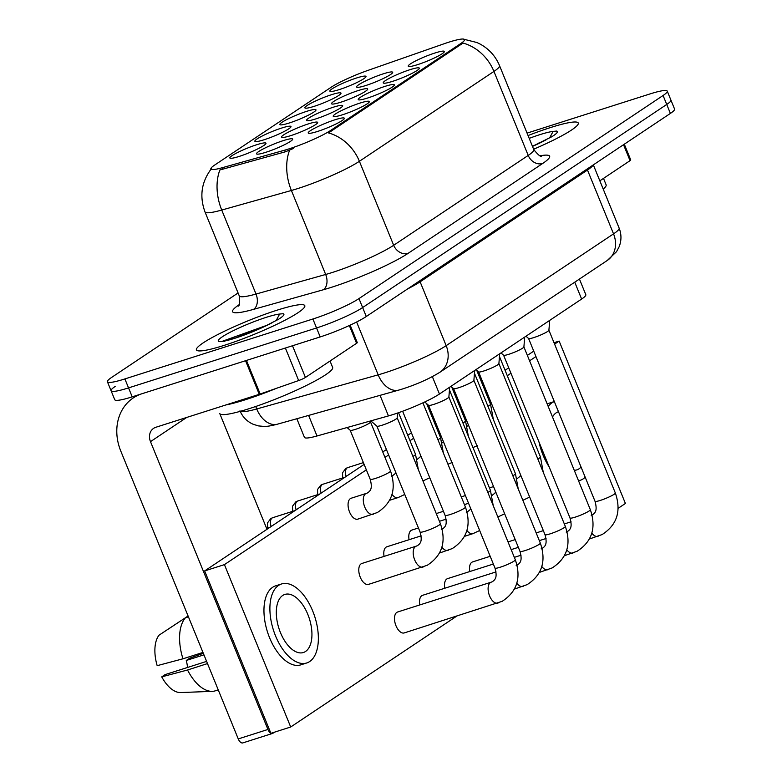 <?xml version="1.0" encoding="UTF-8"?>
<svg xmlns="http://www.w3.org/2000/svg" width="782" height="782" viewBox="0 0 782 782"><rect width="100%" height="100%" fill="white"/><g stroke="black" fill="none" stroke-linecap="round" stroke-linejoin="round"><path stroke-width="1.17" d="M264.169 139.734A19.511 2.483 157.8 0 1 255.127 141.493A19.511 2.483 157.8 0 1 262.361 135.941A19.511 2.483 157.8 0 1 281.667 128.043A19.511 2.483 157.8 0 1 290.953 126.87A19.511 2.483 157.8 0 1 264.169 139.734M289.174 123.028A19.511 2.483 157.8 0 1 280.132 124.797A19.511 2.483 157.8 0 1 287.365 119.245A19.511 2.483 157.8 0 1 306.671 111.347A19.511 2.483 157.8 0 1 315.957 110.174A19.511 2.483 157.8 0 1 289.174 123.028M314.178 106.332A19.511 2.483 157.8 0 1 305.136 108.092A19.511 2.483 157.8 0 1 312.38 102.54A19.511 2.483 157.8 0 1 331.685 94.642A19.511 2.483 157.8 0 1 340.962 93.469A19.511 2.483 157.8 0 1 314.178 106.332M339.183 89.627A19.511 2.483 157.8 0 1 330.141 91.396A19.511 2.483 157.8 0 1 337.384 85.844A19.511 2.483 157.8 0 1 356.69 77.946A19.511 2.483 157.8 0 1 365.976 76.773A19.511 2.483 157.8 0 1 339.183 89.627M239.165 156.429A19.511 2.483 157.8 0 1 230.113 158.199A19.511 2.483 157.8 0 1 237.357 152.646A19.511 2.483 157.8 0 1 256.662 144.748A19.511 2.483 157.8 0 1 265.948 143.575A19.511 2.483 157.8 0 1 239.165 156.429M290.845 135.599A19.511 2.483 157.8 0 1 281.803 137.358A19.511 2.483 157.8 0 1 289.047 131.806A19.511 2.483 157.8 0 1 308.352 123.908A19.511 2.483 157.8 0 1 317.639 122.735A19.511 2.483 157.8 0 1 290.845 135.599M315.85 118.893A19.511 2.483 157.8 0 1 306.808 120.653A19.511 2.483 157.8 0 1 314.051 115.101A19.511 2.483 157.8 0 1 333.357 107.202A19.511 2.483 157.8 0 1 342.643 106.029A19.511 2.483 157.8 0 1 315.85 118.893M340.864 102.198A19.511 2.483 157.8 0 1 331.812 103.957A19.511 2.483 157.8 0 1 339.056 98.405A19.511 2.483 157.8 0 1 358.361 90.507A19.511 2.483 157.8 0 1 367.648 89.334A19.511 2.483 157.8 0 1 340.864 102.198M365.868 85.492A19.511 2.483 157.8 0 1 356.817 87.252A19.511 2.483 157.8 0 1 364.06 81.699A19.511 2.483 157.8 0 1 383.366 73.801A19.511 2.483 157.8 0 1 392.652 72.628A19.511 2.483 157.8 0 1 365.868 85.492M265.841 152.295A19.511 2.483 157.8 0 1 256.799 154.054A19.511 2.483 157.8 0 1 264.042 148.502A19.511 2.483 157.8 0 1 283.348 140.604A19.511 2.483 157.8 0 1 292.634 139.431A19.511 2.483 157.8 0 1 265.841 152.295M342.536 114.759A19.511 2.483 157.8 0 1 333.494 116.518A19.511 2.483 157.8 0 1 340.727 110.966A19.511 2.483 157.8 0 1 360.033 103.068A19.511 2.483 157.8 0 1 369.319 101.895A19.511 2.483 157.8 0 1 342.536 114.759M367.54 98.053A19.511 2.483 157.8 0 1 358.498 99.813A19.511 2.483 157.8 0 1 365.732 94.27A19.511 2.483 157.8 0 1 385.037 86.362A19.511 2.483 157.8 0 1 394.323 85.189A19.511 2.483 157.8 0 1 367.54 98.053M392.544 81.357A19.511 2.483 157.8 0 1 383.503 83.117A19.511 2.483 157.8 0 1 390.746 77.565A19.511 2.483 157.8 0 1 410.051 69.666A19.511 2.483 157.8 0 1 419.328 68.493A19.511 2.483 157.8 0 1 392.544 81.357M417.549 64.652A19.511 2.483 157.8 0 1 408.507 66.411A19.511 2.483 157.8 0 1 415.75 60.869A19.511 2.483 157.8 0 1 435.056 52.971A19.511 2.483 157.8 0 1 444.342 51.798A19.511 2.483 157.8 0 1 417.549 64.652M317.531 131.454A19.511 2.483 157.8 0 1 308.479 133.214A19.511 2.483 157.8 0 1 315.723 127.671A19.511 2.483 157.8 0 1 335.028 119.763A19.511 2.483 157.8 0 1 344.315 118.59A19.511 2.483 157.8 0 1 317.531 131.454M443.951 43.812A32.922 4.184 157.8 0 1 448.809 42.189A32.922 4.184 157.8 0 1 464.528 39.608A32.922 4.184 157.8 0 1 460.764 43.538L330.591 130.467A32.922 4.184 157.8 0 1 284.697 150.173L222.186 167.739A32.922 4.184 157.8 0 1 210.876 168.99A32.922 4.184 157.8 0 1 214.649 165.07L331.314 87.144A32.922 4.184 157.8 0 1 367.931 70.4L443.951 43.812M579.433 279.066L585.816 294.697A36.588 4.653 157.8 0 1 581.622 299.056L439.445 394.02A36.588 4.653 157.8 0 1 388.449 415.916L317.003 435.985A36.588 4.653 157.8 0 1 304.442 437.373L296.837 418.732M550.332 127.613A58.533 7.439 -22.2 0 0 528.065 135.55A58.533 7.439 -22.2 0 1 550.332 127.613A58.533 7.439 -22.2 0 1 578.269 123.028A58.533 7.439 -22.2 0 0 550.332 127.613M276.867 310.249A58.533 7.439 -22.2 0 0 221.844 332.506A58.533 7.439 -22.2 0 0 196.419 349.896A58.533 7.439 -22.2 0 0 224.356 345.312A58.533 7.439 -22.2 0 0 279.379 323.064A58.533 7.439 -22.2 0 0 304.804 305.664A58.533 7.439 -22.2 0 0 276.867 310.249A58.533 7.439 -22.2 0 0 221.844 332.506A58.533 7.439 -22.2 0 0 196.419 349.896A58.533 7.439 -22.2 0 0 224.356 345.312A58.533 7.439 -22.2 0 0 279.379 323.064A58.533 7.439 -22.2 0 0 304.804 305.664A58.533 7.439 -22.2 0 0 276.867 310.249M463.286 39.1L476.971 42.541L480.373 44.203C489.209 49.129 495.593 56.265 499.522 65.61A48.777 6.197 157.8 0 1 493.941 71.426A42.678 35.943 -123.7 0 0 463.022 43.069L328.479 132.93A42.678 35.943 56.3 0 1 359.397 161.287A48.777 6.197 157.8 0 1 297.932 188.511A48.777 6.197 157.8 0 1 291.393 190.485L221.736 210.055A48.777 6.197 157.8 0 1 204.992 211.902L239.272 295.899A48.777 6.197 -22.2 0 0 256.017 294.052L325.674 274.472A48.777 6.197 -22.2 0 0 332.213 272.507A48.777 6.197 -22.2 0 0 393.669 245.284L528.212 155.423A48.777 6.197 -22.2 0 0 533.793 149.606C538.202 155.022 540.851 157.192 541.74 156.107M115.267 386.386A36.588 4.653 -22.2 0 0 111.083 390.756L114.739 399.71A36.588 4.653 -22.2 0 0 132.207 396.845L320.2 336.925L316.544 327.971A36.588 4.653 -22.2 0 0 362.633 307.551L666.733 104.456A36.588 4.653 -22.2 0 0 670.917 100.096A36.588 4.653 -22.2 0 1 666.733 104.456L362.633 307.551A36.588 4.653 -22.2 0 1 316.544 327.971L128.541 387.892L316.544 327.971L312.888 319.007A36.588 4.653 -22.2 0 0 358.977 298.587L663.077 95.492A36.588 4.653 -22.2 0 0 667.261 91.132A36.588 4.653 -22.2 0 0 649.793 93.996L527.068 133.116M111.083 390.756A36.588 4.653 -22.2 0 0 128.541 387.892A36.588 4.653 -22.2 0 1 111.083 390.756L107.427 381.792A36.588 4.653 -22.2 0 0 124.885 378.928L312.888 319.007M293.602 148.385L285.352 151.796L219.869 169.977A42.678 28.269 74.3 0 0 221.736 210.055L256.017 294.052A12.199 8.074 -105.7 0 1 253.485 309.389A60.976 7.752 157.8 0 1 238.999 304.794M533.637 149.215A58.533 7.439 -22.2 0 0 578.269 123.028A58.533 7.439 -22.2 0 1 533.637 149.215M238.08 292.967L111.611 377.432A36.588 4.653 -22.2 0 0 107.427 381.792M320.2 336.925A36.588 4.653 -22.2 0 0 366.289 316.505L670.389 113.419A36.588 4.653 -22.2 0 0 674.573 109.05L667.261 91.132M448.868 396.963A10.977 1.398 157.8 0 1 448.878 397.051A10.977 1.398 157.8 0 1 433.785 404.392A10.977 1.398 157.8 0 1 428.604 405.33L424.743 401.977M397.178 417.803A10.977 1.398 157.8 0 1 397.197 417.891A10.977 1.398 157.8 0 1 382.095 425.232A10.977 1.398 157.8 0 1 376.914 426.17L370.815 420.863M370.502 421.938A10.977 1.398 157.8 0 1 370.512 422.026A10.977 1.398 157.8 0 1 355.419 429.367A10.977 1.398 157.8 0 1 350.238 430.305L347.061 427.539M473.872 380.257A10.977 1.398 157.8 0 1 473.882 380.355A10.977 1.398 157.8 0 1 458.79 387.696A10.977 1.398 157.8 0 1 453.609 388.625L450.96 386.328M498.877 363.562A10.977 1.398 157.8 0 1 498.896 363.65A10.977 1.398 157.8 0 1 483.794 370.991A10.977 1.398 157.8 0 1 478.613 371.929L475.964 369.622M523.881 346.856A10.977 1.398 157.8 0 1 523.901 346.954A10.977 1.398 157.8 0 1 508.799 354.295A10.977 1.398 157.8 0 1 503.618 355.224L500.969 352.926M548.896 330.16A10.977 1.398 157.8 0 1 548.905 330.248A10.977 1.398 157.8 0 1 533.803 337.589A10.977 1.398 157.8 0 1 528.622 338.528L525.973 336.221M603.215 189.097A60.976 7.752 -22.2 0 0 606.118 184.816L603.499 178.384M540.489 142.607L538.935 142.94M532.464 146.332L551.975 136.664C556.911 133.536 558.475 131.669 556.657 131.063L553.099 131.415L549.854 137.485M557.361 131.562L556.657 131.063L557.4 131.708M266.985 529.287L219.752 413.531A60.976 7.752 -22.2 0 0 248.862 408.761A60.976 7.752 -22.2 0 0 306.173 385.585A60.976 7.752 -22.2 0 0 332.653 367.462L330.033 361.03M225.998 404.92A60.976 7.752 -22.2 0 0 245.206 399.798A60.976 7.752 -22.2 0 0 276.329 388.361M267.024 325.253L225.06 340.297M224.414 341.372L222.987 340.991L235.49 337.98L264.775 326.329L278.509 319.31C283.446 316.172 285.01 314.305 283.192 313.699L279.633 314.051L276.388 320.121M283.895 314.198L283.192 313.699L283.934 314.354M599.843 180.828L630.038 160.662L623.528 144.709M624.31 144.191L630.732 159.939A6.1 0.772 157.8 0 1 630.038 160.662M292.497 345.761L305.43 377.452L356.572 343.298L349.319 325.527M245.558 360.717L142.099 393.688A48.777 41.075 -123.7 0 0 133.282 397.921A48.777 41.075 -123.7 0 0 120.799 451.106L238.256 738.922L267.943 729.459L150.486 441.644A12.199 10.274 56.3 0 1 153.604 428.35A12.199 10.274 56.3 0 1 155.804 427.285L259.272 394.314L245.558 360.717A6.1 0.772 -22.2 0 0 246.457 360.414M271.012 733.281A6.1 3.196 72.3 0 0 272.527 733.438L242.84 742.9A6.1 3.196 -107.7 0 1 238.256 738.922M272.527 733.438A6.1 3.196 72.3 0 0 272.957 733.233L274.58 732.148M267.943 729.459A6.1 3.196 72.3 0 0 270.855 733.203M350.16 325.146L357.266 342.575A6.1 0.772 157.8 0 1 356.572 343.298M305.43 377.452A6.1 0.772 157.8 0 1 298.656 380.551L260.171 394.011A6.1 0.772 157.8 0 1 259.272 394.314M373.503 514.106A10.977 5.757 -107.7 0 1 373.043 514.302A10.977 5.757 -107.7 0 1 364.49 506.365A10.977 5.757 -107.7 0 1 365.595 493.765A10.977 5.757 -107.7 0 1 365.917 493.579A10.977 5.757 -107.7 0 1 366.377 493.383L351.138 498.242A10.977 5.757 72.3 0 0 350.356 498.623A10.977 5.757 72.3 0 0 349.251 511.223A10.977 5.757 72.3 0 0 357.804 519.15A10.977 5.757 72.3 0 0 358.586 518.779M465.398 495.553L461.879 496.678A10.977 5.757 72.3 0 0 461.302 496.932M443.443 511.281L436.874 513.383A10.977 5.757 72.3 0 0 436.288 513.637M418.438 527.987L411.86 530.079A10.977 5.757 72.3 0 0 411.088 530.46A10.977 5.757 72.3 0 0 409.074 539.697M421.146 535.856L386.855 546.784A10.977 5.757 72.3 0 0 386.073 547.156A10.977 5.757 72.3 0 0 384.07 556.403M490.187 556.315L472.592 561.916A10.977 5.757 72.3 0 0 471.81 562.297A10.977 5.757 72.3 0 0 469.796 571.544M493.344 564.037L447.587 578.621A10.977 5.757 72.3 0 0 446.805 579.003A10.977 5.757 72.3 0 0 444.792 588.24M496.042 571.906L422.573 595.317A10.977 5.757 72.3 0 0 421.801 595.698A10.977 5.757 72.3 0 0 419.787 604.945M423.404 566.862A10.977 5.757 -107.7 0 1 422.935 567.048A10.977 5.757 -107.7 0 1 414.392 559.12A10.977 5.757 -107.7 0 1 415.496 546.51A10.977 5.757 -107.7 0 1 415.809 546.325A10.977 5.757 -107.7 0 1 416.278 546.139L361.851 563.48A10.977 5.757 72.3 0 0 361.069 563.861A10.977 5.757 72.3 0 0 359.974 576.461A10.977 5.757 72.3 0 0 368.518 584.398A10.977 5.757 72.3 0 0 369.3 584.017M498.3 602.912A10.977 5.757 -107.7 0 1 497.841 603.098A10.977 5.757 -107.7 0 1 489.297 595.17A10.977 5.757 -107.7 0 1 490.392 582.57A10.977 5.757 -107.7 0 1 490.715 582.385A10.977 5.757 -107.7 0 1 491.174 582.189L397.569 612.023A10.977 5.757 72.3 0 0 396.797 612.404A10.977 5.757 72.3 0 0 395.692 625.004A10.977 5.757 72.3 0 0 404.235 632.931A10.977 5.757 72.3 0 0 405.017 632.56M618.142 508.32L625.414 503.461L559.15 341.079L554.585 344.119M535.963 356.563L529.58 360.825M510.949 373.258L507.293 375.712M485.945 389.964L484.996 390.599M460.94 406.66L459.992 407.295M435.936 423.365L434.988 424M413.639 438.252L409.983 440.696M388.634 454.958L384.979 457.402M366.347 469.845L224.424 564.624L290.699 727.006L456.483 616.284M364.129 464.41L204.64 570.928L270.904 733.321L290.699 727.006M533.744 351.138L527.371 355.39M508.74 367.833L505.074 370.277M483.735 384.529L482.777 385.164M458.721 401.234L457.773 401.87M433.717 417.93L432.769 418.565M411.43 432.827L407.764 435.271M386.425 449.523L382.76 451.967M559.15 341.079L554.018 342.712M224.424 564.624L204.64 570.928M574.252 470.285A30.488 15.982 72.3 0 0 576.852 469.874A30.488 15.982 72.3 0 0 579.012 468.829A30.488 15.982 72.3 0 0 581.036 467.03M558.475 411.743A30.488 15.982 72.3 0 0 558.328 411.782A30.488 15.982 72.3 0 0 556.168 412.837A30.488 15.982 72.3 0 0 552.512 417.002M538.994 441.967A41.466 21.73 72.3 0 0 549.189 466.942M547.204 404.001A41.466 21.73 72.3 0 1 549.062 403.219L554.321 401.547A41.466 21.73 72.3 0 0 552.053 402.759A41.466 21.73 72.3 0 0 548.25 406.552M578.514 480.735A41.466 21.73 72.3 0 0 580.185 480.334A41.466 21.73 72.3 0 0 583.128 478.907A41.466 21.73 72.3 0 0 585.19 477.206M305.547 651.465A30.488 15.982 72.3 0 0 308.616 616.46A30.488 15.982 72.3 0 0 284.873 594.428A30.488 15.982 72.3 0 0 282.703 595.473A30.488 15.982 72.3 0 0 279.633 630.478A30.488 15.982 72.3 0 0 303.387 652.52A30.488 15.982 72.3 0 0 305.547 651.465M187.514 667.476A24.389 12.786 72.3 0 0 186.282 660.467L203.946 654.847M281.54 583.968L275.596 585.855A41.466 21.73 72.3 0 0 272.654 587.282A41.466 21.73 72.3 0 0 268.48 634.896A41.466 21.73 72.3 0 0 300.777 664.866L306.72 662.97A41.466 21.73 72.3 0 0 309.662 661.543A41.466 21.73 72.3 0 0 313.836 613.938A41.466 21.73 72.3 0 0 281.54 583.968A41.466 21.73 72.3 0 0 278.588 585.395A41.466 21.73 72.3 0 0 274.423 633.009A41.466 21.73 72.3 0 0 306.72 662.97M202.118 650.37A40.244 21.094 72.3 0 0 202.763 652.491L182.968 658.796L157.172 665.668A31.71 16.617 72.3 0 1 159.01 635.199L185.451 617.78L188.433 616.832M206.614 661.386L165.1 674.612L161.737 676.86L187.543 669.998L207.504 663.576M207.328 663.693A40.244 21.094 72.3 0 0 208.325 665.57M185.451 617.78A40.244 21.094 72.3 0 0 182.968 658.796M187.543 669.998A40.244 21.094 72.3 0 0 212.303 691.347A40.244 21.094 72.3 0 0 215.265 690.838L218.246 689.89M188.091 615.991L164.494 631.573M161.737 676.86A31.71 16.617 72.3 0 0 180.662 692.559L212.303 691.347M203.32 653.312L189.655 658.219L186.282 660.467M330.591 130.467L331.04 131.571M284.697 150.173L285.352 151.796M222.186 167.739L222.841 169.362M460.764 43.538L461.214 44.633M574.75 282.194L581.622 299.056M308.616 415.428L317.003 435.985M380.052 395.35L388.449 415.916M432.358 376.65L439.445 394.02M408.136 253.329A12.199 10.274 56.3 0 1 393.669 245.284L359.397 161.287L493.941 71.426L528.212 155.423A12.199 10.274 56.3 0 0 542.679 163.467L408.136 253.329A60.976 7.752 157.8 0 1 331.314 287.356A60.976 7.752 157.8 0 1 323.142 289.819L253.485 309.389M289.604 150.212A42.678 28.269 74.3 0 0 291.393 190.485L325.674 274.472A12.199 8.074 -105.7 0 1 323.142 289.819M540.215 155.774A60.976 7.752 157.8 0 1 542.679 163.467M358.977 298.587L366.289 316.505M663.077 95.492L670.389 113.419M124.885 378.928L132.207 396.845M240.426 411.293A48.777 6.197 -22.2 0 0 256.721 408.966L378.175 374.842A48.777 6.197 -22.2 0 0 384.715 372.867A48.777 6.197 -22.2 0 0 446.17 345.644L613.538 233.867A48.777 6.197 -22.2 0 0 619.119 228.051C621.553 234.297 621.563 240.543 619.139 246.78L616.509 251.706L607.291 260.455L439.934 372.232A24.389 20.537 56.3 0 0 446.17 345.644L420.12 281.813A48.777 6.197 157.8 0 1 407.432 289.027M587.155 169A6.1 5.132 -123.7 0 0 587.487 170.036L613.538 233.867A24.389 20.537 56.3 0 1 607.291 260.455M356.621 322.008L378.175 374.842A24.389 16.158 74.3 0 0 398.986 390.032L277.532 424.157C271.022 425.867 266.506 426.62 263.993 426.425L258.471 425.907L253.124 424.245C247.004 421.478 242.615 417.011 239.976 410.814M593 165.1A48.777 6.197 157.8 0 1 587.487 170.036L420.12 281.813A6.1 5.132 -123.7 0 1 419.797 280.777M277.532 424.157A24.389 16.158 74.3 0 1 256.721 408.966L255.714 406.493M448.888 397.002L515.318 559.795A10.977 1.398 157.8 0 1 513.735 561.31A10.977 1.398 157.8 0 1 500.236 567.224A10.977 1.398 157.8 0 1 494.996 568.084C497.186 576.363 496.023 579.374 492.181 581.779L491.174 582.189M397.197 417.842L440.413 523.745A10.977 1.398 157.8 0 1 438.829 525.26A10.977 1.398 157.8 0 1 425.33 531.173A10.977 1.398 157.8 0 1 420.09 532.034L376.875 426.131M370.521 421.977L390.521 470.989A10.977 1.398 157.8 0 1 388.937 472.514A10.977 1.398 157.8 0 1 375.438 478.428A10.977 1.398 157.8 0 1 370.199 479.278L350.199 430.276M473.892 380.306L540.323 543.089A10.977 1.398 157.8 0 1 538.739 544.614A10.977 1.398 157.8 0 1 525.24 550.528A10.977 1.398 157.8 0 1 520.001 551.388C522.19 559.658 521.027 562.678 517.185 565.073L516.179 565.494M523.314 586.207A10.977 5.757 -107.7 0 1 522.845 586.402A10.977 5.757 -107.7 0 1 516.843 583.245M498.896 363.601L565.327 526.394A10.977 1.398 157.8 0 1 563.744 527.918A10.977 1.398 157.8 0 1 550.245 533.823A10.977 1.398 157.8 0 1 545.005 534.683C547.204 542.962 546.032 545.973 542.19 548.378L541.183 548.788M548.319 569.511A10.977 5.757 -107.7 0 1 547.85 569.707A10.977 5.757 -107.7 0 1 541.848 566.549M523.901 346.905L590.332 509.688A10.977 1.398 157.8 0 1 588.758 511.213A10.977 1.398 157.8 0 1 575.249 517.127A10.977 1.398 157.8 0 1 570.01 517.987C572.209 526.257 571.036 529.277 567.194 531.672L566.197 532.092M573.323 552.806A10.977 5.757 -107.7 0 1 572.854 553.001A10.977 5.757 -107.7 0 1 566.852 549.844M548.905 330.2L615.346 492.992A10.977 1.398 157.8 0 1 613.762 494.517A10.977 1.398 157.8 0 1 600.253 500.431A10.977 1.398 157.8 0 1 595.024 501.282C597.213 509.561 596.04 512.572 592.199 514.976L591.202 515.387M598.328 536.11A10.977 5.757 -107.7 0 1 597.868 536.305A10.977 5.757 -107.7 0 1 591.857 533.148M422.896 402.838L465.427 507.039A10.977 1.398 157.8 0 1 463.843 508.564A10.977 1.398 157.8 0 1 450.334 514.478A10.977 1.398 157.8 0 1 445.095 515.338L402.622 411.234M448.409 550.157A10.977 5.757 -107.7 0 1 447.949 550.352A10.977 5.757 -107.7 0 1 441.938 547.195M449.455 389.935L490.431 490.343A10.977 1.398 157.8 0 1 488.848 491.858A10.977 1.398 157.8 0 1 487.841 492.455M473.413 533.461A10.977 5.757 -107.7 0 1 472.954 533.647A10.977 5.757 -107.7 0 1 466.942 530.489M474.459 373.239L515.436 473.638A10.977 1.398 157.8 0 1 513.852 475.163A10.977 1.398 157.8 0 1 512.845 475.759M498.417 516.755A10.977 5.757 -107.7 0 1 497.958 516.951A10.977 5.757 -107.7 0 1 497.851 516.98L504.664 513.803M272.116 517.987A7.928 4.154 -107.7 0 1 272.683 517.713L270.689 518.671A7.928 6.676 56.3 0 1 272.116 517.987A7.928 4.154 -107.7 0 0 271.129 526.521M398.556 412.7L415.525 454.283A10.977 1.398 157.8 0 1 413.942 455.808A10.977 1.398 157.8 0 1 412.935 456.405M398.507 497.401A10.977 5.757 -107.7 0 1 398.048 497.596A10.977 5.757 -107.7 0 1 392.036 494.439M553.099 131.415A34.887 4.428 -22.2 0 0 539.727 134.7A34.887 4.428 -22.2 0 0 529.209 138.365M532.483 146.39A34.887 4.428 -22.2 0 0 546.08 139.841M279.633 314.051A34.887 4.428 -22.2 0 0 266.261 317.336A34.887 4.428 -22.2 0 0 222.303 336.807A34.887 4.428 -22.2 0 0 234.962 338.235A34.887 4.428 -22.2 0 0 272.615 322.477M150.486 441.644L186.732 417.432M246.467 360.434L260.171 394.011M298.656 380.551L285.381 348.029M499.463 356.533L540.44 456.942A10.977 1.398 157.8 0 1 538.857 458.457A10.977 1.398 157.8 0 1 537.85 459.054M523.422 500.06A10.977 5.757 -107.7 0 1 522.962 500.245A10.977 5.757 -107.7 0 1 522.855 500.285L529.668 497.098M297.121 501.291A7.928 4.154 -107.7 0 1 297.688 501.018L295.694 501.976A7.928 6.676 56.3 0 1 297.121 501.291A7.928 4.154 -107.7 0 0 296.134 509.825M426.689 403.668L440.53 437.588A10.977 1.398 157.8 0 1 438.946 439.113A10.977 1.398 157.8 0 1 437.94 439.709M423.521 480.705A10.977 5.757 -107.7 0 1 423.052 480.901A10.977 5.757 -107.7 0 1 422.945 480.93L429.758 477.753M322.125 484.586A7.928 4.154 -107.7 0 1 322.692 484.312L320.698 485.27A7.928 6.676 56.3 0 1 322.125 484.586A7.928 4.154 -107.7 0 0 321.138 493.119M451.693 386.963L465.534 420.892A10.977 1.398 157.8 0 1 463.951 422.407A10.977 1.398 157.8 0 1 462.954 423.003M448.526 464.009A10.977 5.757 -107.7 0 1 448.057 464.195A10.977 5.757 -107.7 0 1 447.949 464.225L452.377 462.416M347.13 467.89A7.928 4.154 -107.7 0 1 347.697 467.616L345.703 468.574A7.928 6.676 56.3 0 1 347.13 467.89A7.928 4.154 -107.7 0 0 346.143 476.424M476.697 370.267L490.539 404.186A10.977 1.398 157.8 0 1 488.955 405.711A10.977 1.398 157.8 0 1 487.958 406.308M473.53 447.304A10.977 5.757 -107.7 0 1 473.061 447.5A10.977 5.757 -107.7 0 1 472.954 447.529L477.382 445.72M211.384 168.746C201.433 181.893 199.302 196.272 204.992 211.902M499.522 65.61L533.793 149.606M239.272 295.899C239.918 302.849 239.536 306.251 238.148 306.094M439.934 372.232C429.562 378.635 417.275 384.158 403.062 388.801L398.986 390.032M619.119 228.051L593.333 164.875M448.878 397.051L449.679 387.188M515.318 559.795C521.447 577.81 517.058 591.651 502.161 601.329L404.235 632.931M428.565 405.291L494.996 568.084M397.197 417.891L397.588 413.033M420.09 532.034C422.29 540.313 421.117 543.324 417.275 545.728L416.278 546.139M368.518 584.398L427.255 565.278C442.162 555.601 446.542 541.76 440.413 523.745M370.512 422.026L370.6 420.921M370.199 479.278C372.388 487.557 371.225 490.568 367.384 492.973L366.377 493.383M357.804 519.15L377.364 512.523C392.261 502.846 396.65 489.004 390.521 470.989M266.613 528.378L269.937 527.322M473.882 380.355L474.684 370.482M540.323 543.089C546.452 561.105 542.063 574.956 527.166 584.623L514.497 589.061M453.57 388.595L520.001 551.388M498.896 363.65L499.688 353.787M565.327 526.394C571.456 544.409 567.067 558.25 552.17 567.928L539.502 572.365M478.574 371.89L545.005 534.683M521.047 555.21L514.321 557.351M523.901 346.954L524.693 337.081M590.332 509.688C596.461 527.703 592.082 541.555 577.175 551.222L564.516 555.66M503.579 355.194L570.01 517.987M546.061 538.505L539.326 540.645M518.349 547.332L511.174 549.629M548.905 330.248L549.697 320.385M615.346 492.992C621.465 511.008 617.086 524.849 602.189 534.526L589.52 538.964M528.583 338.498L595.024 501.282M571.065 521.809L564.33 523.95M543.353 530.636L536.178 532.923M515.191 539.609L508.017 541.897M445.095 515.338C447.294 523.608 446.121 526.628 442.28 529.023L441.283 529.434M439.601 553.011L452.27 548.573C467.167 538.896 471.546 525.054 465.427 507.039M470.637 508.388L469.953 509.796L466.287 512.738M464.606 536.305L472.954 533.647L479.659 530.499M493.227 505.661L490.431 490.343M446.151 519.15L439.416 521.301M495.641 491.683L494.957 493.1L491.292 496.032M518.231 488.965L515.436 473.638M468.555 503.285L464.43 504.595M395.731 472.338L395.047 473.745L391.381 476.688M389.7 500.255L398.048 497.596L404.753 494.449M418.331 469.611L415.525 454.283M272.683 517.713L294.941 510.617M267.669 528.046L267.522 522.914L270.689 518.671M133.282 397.921L137.368 395.203M578.563 480.852L580.185 480.334M520.646 474.987L519.962 476.394L516.296 479.337M543.246 472.26L540.44 456.942M493.559 486.58L489.434 487.9M420.736 455.632L420.061 457.04L416.386 459.982M443.335 452.915L440.53 437.588M297.688 501.018L319.946 493.921M292.673 511.34L292.527 506.218L295.694 501.976M443.58 442.094L441.39 443.286M468.34 436.209L465.534 420.892M322.692 484.312L344.95 477.216M317.678 494.644L317.531 489.512L320.698 485.27M468.584 425.388L466.395 426.581M493.344 419.514L490.539 404.186M347.697 467.616L363.395 462.612M342.682 477.939L342.536 472.817L345.703 468.574"/></g></svg>
